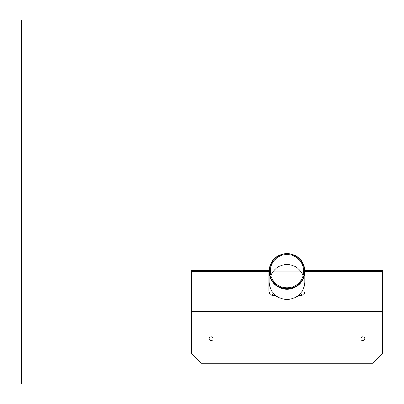 <?xml version="1.0" encoding="UTF-8"?>
<svg xmlns="http://www.w3.org/2000/svg" width="404" height="404" viewBox="0 0 404 404"><rect width="100%" height="100%" fill="white"/><g stroke="black" fill="none" stroke-linecap="round" stroke-linejoin="round"><path stroke-width="0.61" d="M304.833 270.443A2.252 2.247 180 0 1 305.106 271.513L305.106 290.961L304.767 293.112L302.258 295.167L298.697 295.733M275.281 295.733L271.715 295.167L269.205 293.112L268.867 290.961L268.867 271.513A2.252 2.247 180 0 1 269.14 270.443M300.561 271.2L273.412 271.2M269.155 270.22L191.496 270.22L191.496 353.47L201.288 363.267L372.685 363.267L382.477 353.47L382.477 270.22L304.823 270.22M364.832 270.22L360.949 270.22M213.024 270.22L209.141 270.22M362.888 336.835A1.944 1.944 0 0 1 364.575 339.749A1.944 1.944 0 0 1 361.206 339.749A1.944 1.944 0 0 1 362.888 336.835M211.085 336.835A1.944 1.944 0 0 1 212.767 339.749A1.944 1.944 0 0 1 209.403 339.749A1.944 1.944 0 0 1 211.085 336.835M270.922 275.75A17.089 17.069 180 0 1 271.059 275.382L271.281 274.846A17.089 17.069 180 0 1 272.543 272.447L273.826 270.685A17.089 17.069 180 0 1 300.147 270.685L301.429 272.447A17.089 17.069 180 0 1 303.05 275.75M271.281 274.846A17.089 17.069 -0 0 0 271.059 275.382M286.986 254.515A16.7 16.68 180 0 1 301.45 279.533A16.7 16.68 180 0 1 272.523 279.533A16.7 16.68 180 0 1 286.986 254.515M286.986 253.727A17.488 17.463 180 0 1 302.131 279.927A17.488 17.463 180 0 1 271.841 279.927A17.488 17.463 180 0 1 286.986 253.727M286.986 253.576A17.872 17.852 180 0 1 304.863 271.422A17.872 17.852 180 0 1 286.986 289.274A17.872 17.852 180 0 1 269.114 271.422A17.872 17.852 180 0 1 286.986 253.576M304.863 271.422L304.863 281.573A17.872 17.852 180 0 1 271.695 290.814A17.872 17.852 180 0 1 269.114 281.573L269.114 271.422M299.591 270.049L274.382 270.049M272.857 271.978L301.121 271.978M21.523 40.142C21.523 45.844 21.523 34.441 21.523 40.142C21.523 45.844 21.523 34.441 21.523 40.142M21.523 39.9L21.523 37.941L21.523 39.9M21.523 41.859L21.523 40.39L21.523 41.859M21.523 44.682L21.523 69.17M21.523 26.321L21.523 377.679M21.523 20.2L21.523 383.8M21.523 363.267L21.523 362.585M21.523 269.473L21.523 296.258M21.523 261.666L21.523 271.978M21.523 213.691L21.523 32.507L21.523 213.691M21.523 164.721L21.523 91.269M21.523 208.944L21.523 198.854L21.523 208.944M21.523 203.899C21.523 209.277 21.523 198.521 21.523 203.899C21.523 212.534 21.523 195.263 21.523 203.899C21.523 212.534 21.523 195.263 21.523 203.899C21.523 209.277 21.523 198.521 21.523 203.899M21.523 52.091C21.523 60.726 21.523 43.46 21.523 52.091C21.523 57.469 21.523 46.718 21.523 52.091C21.523 57.469 21.523 46.718 21.523 52.091C21.523 60.726 21.523 43.46 21.523 52.091M21.523 47.051L21.523 57.136L21.523 47.051M21.523 263.933L21.523 296.289M21.523 292.334L21.523 272.382M21.523 270.422L21.523 272.831M21.523 269.569L21.523 266.322M21.523 294.698L21.523 295.97M21.523 294.561L21.523 289.673M21.523 297.127L21.523 298.576M21.523 254.177L21.523 288.325M21.523 283.552L21.523 271.124M21.523 254.368L21.523 288.496M21.523 110.12L21.523 145.869M21.523 110.933L21.523 145.061M21.523 297.485L21.523 298.556M21.523 270.367L21.523 269.332M21.523 342.637L21.523 333.199M21.523 260.514L21.523 296.92M21.523 296.107L21.523 295.385M21.523 271.003L21.523 263.585M21.523 295.849L21.523 298.182M21.523 270.22L21.523 302.859M21.523 295.9L21.523 311.878M21.523 311.944L21.523 312.661M21.523 312.893L21.523 313.716M21.523 314.105L21.523 315.085M21.523 315.489L21.523 316.468M21.523 316.877L21.523 317.857M21.523 318.261L21.523 319.241M21.523 319.645L21.523 320.625M21.523 321.034L21.523 322.008M21.523 322.417L21.523 323.397M21.523 323.801L21.523 324.781M21.523 325.185L21.523 326.164M21.523 326.573L21.523 327.553M21.523 327.957L21.523 328.937M21.523 329.341L21.523 330.321M21.523 330.724L21.523 331.704M21.523 332.113L21.523 333.093M21.523 333.497L21.523 334.477M21.523 334.881L21.523 335.86M21.523 336.269L21.523 337.244M21.523 337.653L21.523 338.633M21.523 339.037L21.523 340.017M21.523 340.421L21.523 341.4M21.523 341.809L21.523 342.789M21.523 343.193L21.523 344.173M21.523 344.577L21.523 345.556M21.523 345.96L21.523 346.94M21.523 347.349L21.523 348.329M21.523 348.733L21.523 349.712M21.523 350.116L21.523 351.096M21.523 351.505L21.523 352.48M21.523 352.889L21.523 353.869M21.523 354.273L21.523 355.252M21.523 355.656L21.523 356.636M21.523 357.045L21.523 358.025M21.523 358.429L21.523 359.409M21.523 359.812L21.523 360.792M21.523 361.196L21.523 362.176M21.523 267.776L21.523 273.649L21.523 267.776M21.523 298.854L21.523 296.566M21.523 298.783L21.523 296.496M21.523 294.854L21.523 295.622M21.523 296.99L21.523 296.218M21.523 295.405L21.523 296.152M21.523 295.334L21.523 296.082M21.523 295.268L21.523 296.011M21.523 295.198L21.523 295.667M21.523 295.127L21.523 295.415M21.523 295.061L21.523 295.804M21.523 294.991L21.523 295.738M21.523 294.784L21.523 295.531M21.523 294.748L21.523 295.602M21.523 270.397L21.523 270.978M21.523 269.402L21.523 270.907M21.523 295.304L21.523 296.324M21.523 270.094L21.523 270.837M21.523 270.024L21.523 270.771M21.523 296.066L21.523 297.086M21.523 269.195L21.523 270.7M21.523 297.198L21.523 296.728M21.523 269.887L21.523 270.63M21.523 296.829L21.523 297.854M21.523 269.816L21.523 270.564M21.523 269.746L21.523 270.493M21.523 297.591L21.523 298.617M21.523 298.713L21.523 298.243M21.523 268.963L21.523 270.357M21.523 296.036L21.523 299.167M21.523 269.539L21.523 270.286M21.523 298.314L21.523 299.061M21.523 269.266L21.523 270.008M21.523 269.125L21.523 269.842M21.523 297.142L21.523 298.647M21.523 268.67L21.523 269.291M21.523 268.327L21.523 268.948M21.523 297.763L21.523 298.506M21.523 267.988L21.523 268.609M21.523 297.692L21.523 298.44M21.523 267.645L21.523 268.266M21.523 267.302L21.523 267.923M21.523 266.958L21.523 267.579M21.523 266.615L21.523 267.236M21.523 297.42L21.523 298.162M21.523 266.276L21.523 266.892M21.523 265.933L21.523 266.554M21.523 265.59L21.523 266.211M21.523 297.213L21.523 297.955M21.523 265.246L21.523 265.867M21.523 264.903L21.523 265.524M21.523 264.559L21.523 265.181M21.523 297.006L21.523 297.748M21.523 263.459L21.523 264.842M21.523 296.935L21.523 297.682M21.523 263.878L21.523 264.514M21.523 263.605L21.523 264.292M21.523 261.115L21.523 264.135M21.523 296.657L21.523 297.405M21.523 263.322L21.523 264.065M21.523 263.251L21.523 263.999M21.523 260.838L21.523 263.857M21.523 263.044L21.523 263.792M21.523 262.974L21.523 263.721M21.523 260.631L21.523 263.65M21.523 262.767L21.523 263.514M21.523 262.701L21.523 263.443M21.523 262.565L21.523 263.307M21.523 262.494L21.523 263.236M21.523 295.693L21.523 296.44M21.523 262.287L21.523 263.034M21.523 262.216L21.523 262.964M21.523 262.009L21.523 262.757M21.523 261.944L21.523 262.686M21.523 261.045L21.523 262.549M21.523 261.736L21.523 262.479M21.523 261.529L21.523 262.272M21.523 261.459L21.523 262.206M21.523 261.252L21.523 261.999M21.523 261.181L21.523 261.928M21.523 260.974L21.523 261.721M21.523 260.908L21.523 261.651M21.523 260.767L21.523 261.514M21.523 260.701L21.523 261.444M21.523 260.56L21.523 261.201M21.523 290.375L21.523 288.36M21.523 289.981L21.523 290.542M21.523 289.582L21.523 290.148M21.523 289.188L21.523 289.754M21.523 288.789L21.523 289.355M21.523 288.395L21.523 288.961M21.523 288.001L21.523 288.567M21.523 287.603L21.523 288.168M21.523 287.209L21.523 287.774M21.523 286.815L21.523 287.38M21.523 286.416L21.523 286.981M21.523 286.022L21.523 286.587M21.523 290.516L21.523 286.189M21.523 284.249L21.523 285.795M21.523 284.835L21.523 285.401M21.523 284.436L21.523 285.002M21.523 284.042L21.523 284.608M21.523 283.648L21.523 284.214M21.523 283.249L21.523 283.815M21.523 282.856L21.523 283.421M21.523 282.462L21.523 283.027M21.523 282.063L21.523 282.628M21.523 281.669L21.523 282.234M21.523 281.275L21.523 281.835M21.523 280.876L21.523 281.442M21.523 280.482L21.523 281.048M21.523 280.083L21.523 280.649M21.523 279.689L21.523 280.255M21.523 279.295L21.523 279.861M21.523 278.896L21.523 279.462M21.523 278.502L21.523 279.068M21.523 278.109L21.523 278.674M21.523 277.71L21.523 278.275M21.523 278.3L21.523 277.881M21.523 307.151L21.523 277.482M21.523 276.523L21.523 277.088M21.523 276.129L21.523 276.695M21.523 275.73L21.523 276.296M21.523 275.336L21.523 275.902M21.523 274.942L21.523 275.508M21.523 274.543L21.523 275.109M21.523 274.149L21.523 274.715M21.523 273.755L21.523 274.321M21.523 273.356L21.523 273.922M21.523 272.963L21.523 273.528M21.523 272.569L21.523 273.129M21.523 272.17L21.523 272.735M21.523 271.776L21.523 272.341M21.523 271.377L21.523 271.857M21.523 273.473L21.523 275.629M21.523 292.557L21.523 299.076M21.523 293.238L21.523 298.137L21.523 293.238M21.523 278.548L21.523 283.845M21.523 295.819L21.523 298.137M21.523 306.474L21.523 307.863M21.523 305.025L21.523 306.005M21.523 303.641L21.523 304.621M21.523 302.253L21.523 303.232M21.523 300.869L21.523 301.849M21.523 299.485L21.523 300.465M21.523 291.173L21.523 292.153M21.523 308.07L21.523 308.883M21.523 301.561L21.523 301.955M21.523 303.05L21.523 304.03M21.523 305.131L21.523 306.111M21.523 307.207L21.523 308.005M21.523 324.407L21.523 308.853M191.496 271.372L268.872 271.372M191.496 311.272L382.477 311.272M305.101 271.372L382.477 271.372M191.496 314.044L382.477 314.044M304.767 293.112L302.278 290.814M302.258 295.167L300.288 293.496M271.715 295.167L273.685 293.496M269.205 293.112L271.695 290.814M299.465 295.672L296.849 296.46M274.508 295.672L277.124 296.46"/></g></svg>
